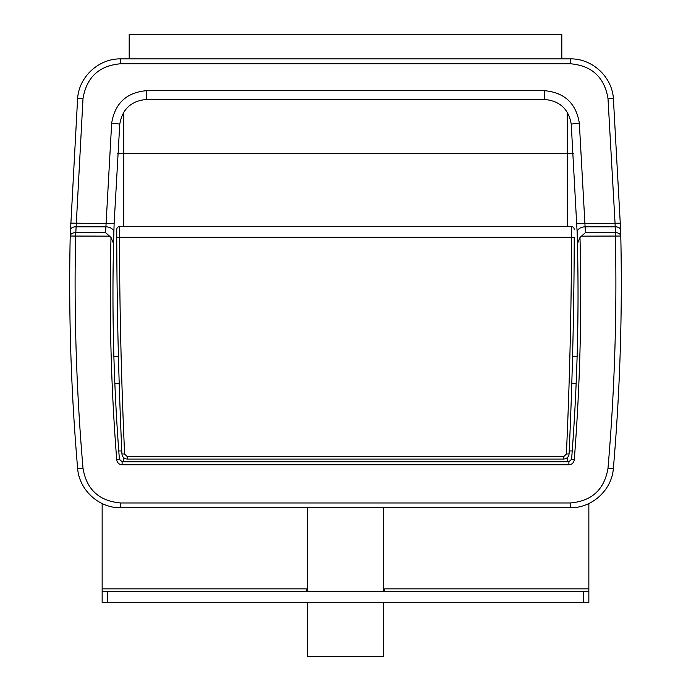 <?xml version="1.0" encoding="UTF-8"?>
<svg xmlns="http://www.w3.org/2000/svg" width="691" height="691" viewBox="0 0 691 691"><rect width="100%" height="100%" fill="white"/><g stroke="black" fill="none" stroke-linecap="round" stroke-linejoin="round"><path stroke-width="1.04" d="M120.718 58.882L120.718 63.753C99.184 65.593 86.617 77.176 83.006 98.485L75.621 236.149C73.937 313.869 76.399 391.244 83.006 468.273C86.556 489.513 99.124 501.079 120.718 502.979L120.718 507.738C98.778 508.187 79.007 489.824 77.617 468.17C70.992 391.141 68.53 313.766 70.214 236.046L77.617 98.45C79.016 76.658 98.917 58.433 120.718 58.882L570.282 58.882C592.187 58.424 611.993 76.761 613.383 98.45L620.648 230.207A5.407 3.533 178.6 0 0 615.24 226.803L585.251 226.803A8.111 5.295 178.3 0 0 577.14 232.34L571.25 124.32C568.736 109.074 559.753 100.782 544.292 99.444L146.708 99.444C131.273 100.756 122.29 109.048 119.75 124.32L114.127 223.564L113.557 243.638L111.009 237.462L105.585 232.634L111.666 123.162C114.939 103.235 126.617 92.395 146.708 90.659L544.292 90.659C564.409 92.421 576.087 103.261 579.334 123.162L585.415 232.634L579.991 237.462L577.443 243.638L577.14 232.34M620.648 230.207L620.786 236.046A5.407 3.533 178.7 0 0 615.379 232.634L615.059 223.279L576.873 223.564M579.334 123.162A8.111 0.51 175.4 0 0 571.25 124.32M111.666 123.162A8.111 0.51 4.6 0 1 119.75 124.32M70.534 223.141L114.127 223.564M70.352 230.207A5.407 3.533 -178.6 0 1 75.76 226.803L105.749 226.803A8.111 5.295 1.7 0 1 113.86 232.34M579.991 237.462C581.952 311.84 580.051 385.941 574.281 459.757C573.789 462.815 571.993 464.482 568.892 464.749L122.108 464.749C119.007 464.473 117.211 462.815 116.719 459.757C110.949 385.941 109.048 311.84 111.009 237.462M120.718 502.979L570.282 502.979C591.824 501.122 604.4 489.556 607.994 468.273C614.601 391.244 617.063 313.869 615.379 236.149L615.379 232.634L585.415 232.634M620.466 223.141L615.059 223.279L607.994 98.485C604.435 77.219 591.859 65.636 570.282 63.753L570.282 58.882M120.718 507.738L570.282 507.738L570.282 502.979M146.708 90.659L146.708 99.444L544.292 99.444L544.292 90.659M119.388 459.005C113.808 387.496 111.864 315.709 113.557 243.638C111.856 315.787 113.808 387.668 119.413 459.273L122.108 461.769L568.892 461.769L571.587 459.273C577.192 387.668 579.144 315.787 577.443 243.638C579.136 315.709 577.192 387.496 571.612 459.005M581.071 236.149L620.786 236.046C622.47 313.766 620.008 391.141 613.383 468.17C611.993 489.936 592.109 508.187 570.282 507.738M105.585 232.634L75.621 232.634A5.407 3.533 -178.7 0 0 70.214 236.046L109.929 236.149M83.006 468.273A5.407 0.561 175.1 0 1 77.617 468.17M613.383 468.17A5.407 0.561 -175.1 0 1 607.994 468.273M119.413 459.273L116.719 459.757M574.281 459.757L571.587 459.273M571.794 383.358L576.156 383.358M572.571 356.314L577.123 356.314M114.844 383.358L119.206 383.358M113.877 356.314L118.429 356.314M119.457 228.885L119.457 227.477M574.23 241.513L574.238 237.324C574.083 309.732 572.364 381.924 569.082 453.901C568.65 457.062 566.845 458.781 563.675 459.066L127.325 459.066C124.147 458.772 122.342 457.053 121.918 453.901C118.636 381.924 116.917 309.732 116.762 237.324L119.465 237.315L119.457 226.527L571.543 226.527C573.055 226.726 573.962 227.633 574.247 229.257M574.238 237.324L119.465 237.315C119.621 309.767 121.34 382.011 124.622 454.047L127.325 456.63L563.675 456.63L566.378 454.047C569.66 382.011 571.379 309.767 571.535 237.315L571.543 226.527M116.762 237.324L116.753 229.257C117.038 227.633 117.945 226.726 119.457 226.527M569.082 453.901L566.378 454.047M121.918 453.901L124.622 454.047M588.853 591.556L588.853 602.371L583.446 602.371L583.446 591.556L588.853 591.556L588.853 503.549M102.147 591.556L107.554 591.556L107.554 602.371L102.147 602.371L102.147 503.549M102.147 588.853L306.294 588.853L306.294 591.556M107.554 602.371L583.446 602.371M107.554 591.556L583.446 591.556M384.706 591.556L384.706 588.853L588.853 588.853M561.809 58.882L561.809 34.55L129.191 34.55L129.191 58.882M307.642 602.371L307.642 656.45L383.358 656.45L383.358 602.371M383.358 507.738L383.358 591.556M307.642 507.738L307.642 591.556M120.718 63.753L570.282 63.753M567.225 112.149L567.225 226.527M123.775 226.527L123.775 153.523L573.383 153.523M117.617 153.523L123.775 153.523L123.775 112.149M567.225 457.744L567.225 461.769M123.775 461.769L123.775 457.744M569.211 450.955L572.226 450.955M118.774 450.955L121.789 450.955M83.006 98.485L77.617 98.45M613.383 98.45L607.994 98.485M122.108 461.769L122.108 464.749M568.892 461.769L568.892 464.749M563.675 459.066L563.675 456.63M127.325 459.066L127.325 456.63"/></g></svg>
